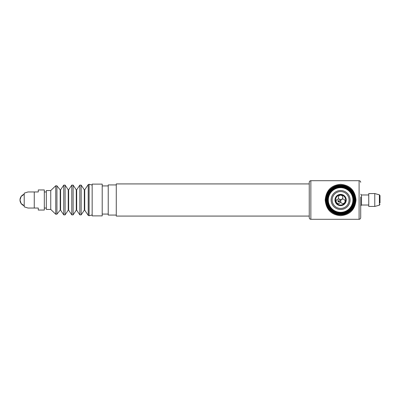<?xml version="1.0" encoding="UTF-8"?>
<svg xmlns="http://www.w3.org/2000/svg" width="400" height="400" viewBox="0 0 400 400"><rect width="100%" height="100%" fill="white"/><g stroke="black" fill="none" stroke-linecap="round" stroke-linejoin="round"><path stroke-width="0.6" d="M102.205 185.93L108.235 185.93M102.205 214.07L108.235 214.07M27.985 208.04L24.215 206.835L24.215 193.165L27.985 191.96M34.265 208.04L27.985 208.04L34.265 208.04L27.985 208.04L34.265 208.04L34.265 191.96L38.285 191.96L38.285 189.95L44.315 189.95L44.315 210.05L38.285 210.05L38.285 208.04L34.265 208.04M34.265 191.96L27.985 191.96L34.265 191.96M20 200L21.165 196.435L24.215 194.25A6.03 6.03 0 0 0 24.215 205.75L21.165 203.565L20 200M116.275 215.075L108.235 215.075L108.235 184.925L116.275 184.925L116.275 215.075M50.75 196.395L50.75 190.555L46.325 190.555L46.325 209.445L50.75 209.445L50.75 196.395M102.205 193.935L102.205 184.12L92.155 184.12L92.155 215.88L102.205 215.88L102.205 193.935M340.55 201.305A2.21 2.21 0 0 0 338.34 199.095A2.21 2.21 0 0 0 336.13 201.305A2.21 2.21 0 0 0 338.34 203.52A2.21 2.21 0 0 0 340.55 201.305M337.885 200.415L337.56 200.415L337.885 200.415M339.215 200.695L339.63 201.33L339.215 201.96L338.815 201.33L339.215 200.695L339.63 201.33L339.215 201.96M339.22 200.815L338.92 201.33L339.22 201.84L339.525 201.33L339.22 200.815M345.075 201.305A2.21 2.21 0 0 0 342.865 199.095A2.21 2.21 0 0 0 340.655 201.305A2.21 2.21 0 0 0 342.865 203.52A2.21 2.21 0 0 0 345.075 201.305M342.815 197.385A2.21 2.21 0 0 0 340.6 195.175A2.21 2.21 0 0 0 338.39 197.385A2.21 2.21 0 0 0 340.6 199.6A2.21 2.21 0 0 0 342.815 197.385M349.045 200A8.44 8.44 0 0 0 340.6 191.56A8.44 8.44 0 0 0 332.16 200A8.44 8.44 0 0 0 340.6 208.44A8.44 8.44 0 0 0 348.195 196.31A8.44 8.44 0 0 0 336.915 192.405A8.44 8.44 0 0 0 333.01 203.69A8.44 8.44 0 0 0 344.29 207.595M334.975 200A5.63 5.63 0 0 0 340.6 205.63A5.63 5.63 0 0 0 346.23 200A5.63 5.63 0 0 0 340.6 194.37A5.63 5.63 0 0 0 334.975 200M335.535 200L335.05 200L335.535 200M335.575 200A5.025 5.025 0 0 0 340.6 205.025A5.025 5.025 0 0 0 345.63 200A5.025 5.025 0 0 0 340.6 194.975A5.025 5.025 0 0 0 335.575 200M335.075 200.11A5.53 5.53 0 0 0 343.395 204.77A5.53 5.53 0 0 0 343.395 195.23A5.53 5.53 0 0 0 335.075 199.89M337.885 201.65L338.565 200.695L338.565 201.93L337.885 201.65M338.1 201.53L338.455 201.53L338.455 201.005L338.1 201.53M309.245 216.08L116.275 216.08L116.275 183.92L309.245 183.92M360.705 196.985L360.705 217.69C360.6 218.675 360.065 219.21 359.095 219.295L359.095 180.705C360.065 180.79 360.6 181.325 360.705 182.31M340.6 184.31C331.25 185.155 326.115 190.385 325.195 200C326.12 209.625 331.255 214.855 340.6 215.69C349.955 214.85 355.09 209.62 356.01 200C355.09 190.38 349.95 185.15 340.6 184.31M309.245 200L309.245 182.31C309.35 181.325 309.885 180.79 310.855 180.705L310.855 219.295C309.885 219.21 309.35 218.675 309.245 217.69L309.245 200M379.405 194.815L374.775 193.57L374.775 206.43L379.405 205.185L379.405 194.815L380 195.59L380 200L380 196.985M380 203.015L380 200L380 203.015M374.775 206.43L368.745 206.43L368.745 193.57L374.775 193.57M354.56 205.105A14.86 14.86 0 0 1 335.5 213.96A14.86 14.86 0 0 1 326.645 194.895A14.86 14.86 0 0 1 345.705 186.04A14.86 14.86 0 0 1 354.56 205.105A14.85 14.85 0 0 1 335.505 213.945A14.85 14.85 0 0 1 326.655 194.9A14.85 14.85 0 0 1 345.7 186.055A14.85 14.85 0 0 1 354.55 205.1M354.535 205.095A14.835 14.835 0 0 1 335.51 213.935A14.835 14.835 0 0 1 326.67 194.905A14.835 14.835 0 0 1 345.695 186.065A14.835 14.835 0 0 1 354.535 205.095A14.82 14.82 0 0 1 335.515 213.92A14.82 14.82 0 0 1 326.68 194.91A14.82 14.82 0 0 1 345.69 186.08A14.82 14.82 0 0 1 354.525 205.09M354.51 205.085A14.81 14.81 0 0 1 335.515 213.91A14.81 14.81 0 0 1 326.695 194.915A14.81 14.81 0 0 1 345.69 186.09A14.81 14.81 0 0 1 354.51 205.085A14.795 14.795 0 0 1 335.52 213.895A14.795 14.795 0 0 1 326.705 194.92A14.795 14.795 0 0 1 345.685 186.105A14.795 14.795 0 0 1 354.5 205.08M354.485 205.075A14.78 14.78 0 0 1 335.525 213.885A14.78 14.78 0 0 1 326.72 194.925A14.78 14.78 0 0 1 345.68 186.115A14.78 14.78 0 0 1 354.485 205.075M354.1 204.935A14.37 14.37 0 0 1 335.665 213.5A14.37 14.37 0 0 1 327.105 195.065A14.37 14.37 0 0 1 345.54 186.5A14.37 14.37 0 0 1 354.1 204.935M353.63 204.765A13.87 13.87 0 0 1 335.84 213.025A13.87 13.87 0 0 1 327.575 195.235A13.87 13.87 0 0 1 345.365 186.975A13.87 13.87 0 0 1 353.63 204.765M353.225 204.615A13.44 13.44 0 0 1 335.985 212.625A13.44 13.44 0 0 1 327.98 195.385A13.44 13.44 0 0 1 345.22 187.375A13.44 13.44 0 0 1 353.225 204.615M352.825 204.47A13.01 13.01 0 0 1 336.135 212.22A13.01 13.01 0 0 1 328.38 195.53A13.01 13.01 0 0 1 345.07 187.78A13.01 13.01 0 0 1 352.825 204.47M352.42 204.32A12.585 12.585 0 0 1 336.28 211.82A12.585 12.585 0 0 1 328.785 195.68A12.585 12.585 0 0 1 344.925 188.18A12.585 12.585 0 0 1 352.42 204.32M352.155 204.225A12.3 12.3 0 0 1 336.38 211.555A12.3 12.3 0 0 1 329.05 195.775A12.3 12.3 0 0 1 344.825 188.445A12.3 12.3 0 0 1 352.155 204.225M349.515 203.26A9.49 9.49 0 0 1 337.345 208.91A9.49 9.49 0 0 1 331.69 196.74A9.49 9.49 0 0 1 343.86 191.09A9.49 9.49 0 0 1 349.515 203.26M354.57 205.11A14.875 14.875 0 0 1 335.495 213.97A14.875 14.875 0 0 1 326.63 194.89A14.875 14.875 0 0 1 345.71 186.03A14.875 14.875 0 0 1 354.57 205.11M60.58 189.86L60.58 210.14L60.19 210.125L60.19 189.875L60.58 189.86L63.75 185.12L65.085 185.12L65.085 214.88L68.235 210.17L68.235 189.83L68.64 189.83L71.79 185.12L71.79 214.88L73.125 214.88L73.125 185.12L71.79 185.12M76.68 189.83L76.68 210.17L76.275 210.17L76.275 189.83L76.68 189.83L79.83 185.12L81.165 185.12L81.165 214.88L84.32 210.17L84.32 189.83L84.72 189.83L88.22 184.595L89.09 184.265L89.09 215.735L92.155 214.94M50.75 209.445L55.745 214.245L55.745 185.755L56.93 185.83L56.93 214.17L60.19 210.125M60.58 210.14L63.75 214.88L63.75 185.12M68.235 210.17L68.64 210.17L68.64 189.83M76.68 210.17L79.83 214.88L79.83 185.12M84.32 210.17L84.72 210.17L84.72 189.83M84.72 210.17L88.22 215.405L88.22 184.595M368.745 194.975L361.505 194.975L361.505 205.025L360.705 205.83M44.315 208.04L46.325 208.04M44.315 191.96L46.325 191.96M50.75 190.555L55.745 185.755M60.19 189.875L56.93 185.83M68.235 189.83L65.085 185.12M76.275 189.83L73.125 185.12M84.32 189.83L81.165 185.12M92.155 185.06L89.09 184.265M88.22 215.405L89.09 215.735M79.83 214.88L81.165 214.88M76.275 210.17L73.125 214.88M68.64 210.17L71.79 214.88M63.75 214.88L65.085 214.88M55.745 214.245L56.93 214.17M310.855 180.705L359.095 180.705M368.745 205.025L361.505 205.025M310.855 219.295L359.095 219.295M361.505 194.975L360.705 194.17M379.405 205.185L380 204.41"/></g></svg>

